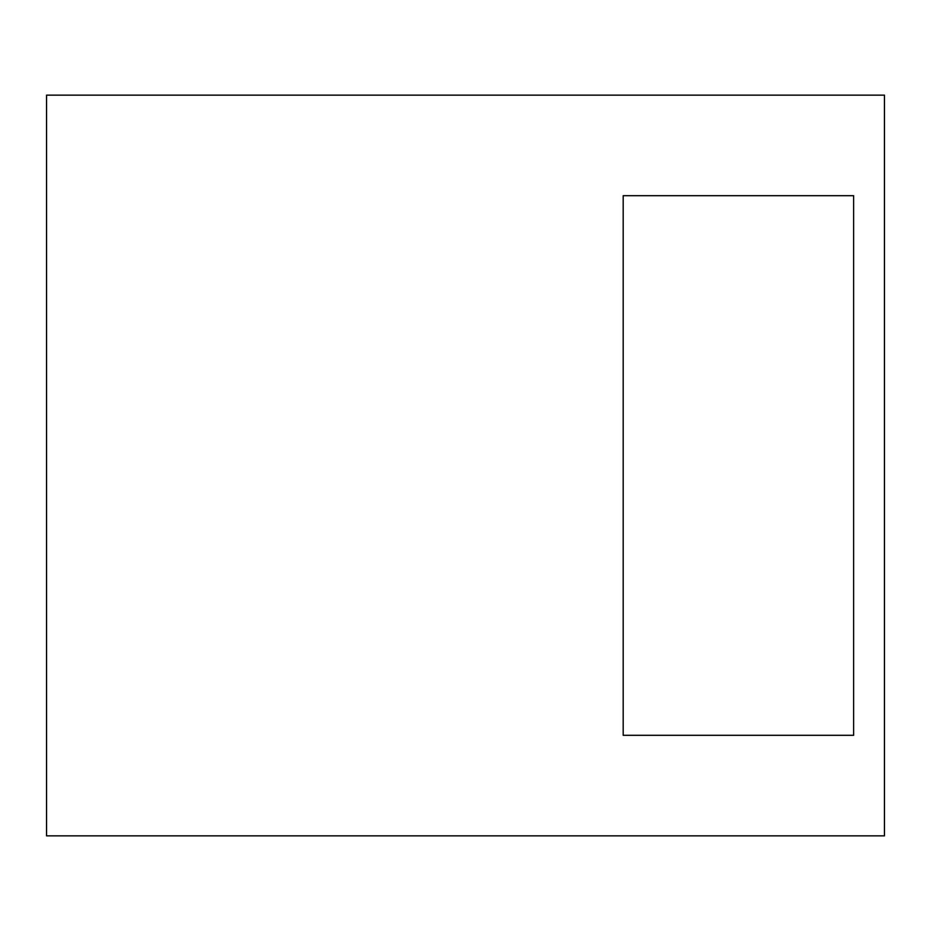 <?xml version="1.0" encoding="UTF-8"?>
<svg xmlns="http://www.w3.org/2000/svg" width="931" height="931" viewBox="0 0 931 931"><rect width="100%" height="100%" fill="white"/><g stroke="black" fill="none" stroke-linecap="round" stroke-linejoin="round"><path stroke-width="1.4" d="M853.634 735.304L853.634 195.696L623.188 195.696L623.188 735.304L853.634 735.304M884.45 95.148L46.55 95.148L46.55 835.852L884.45 835.852L884.45 95.148"/></g></svg>
